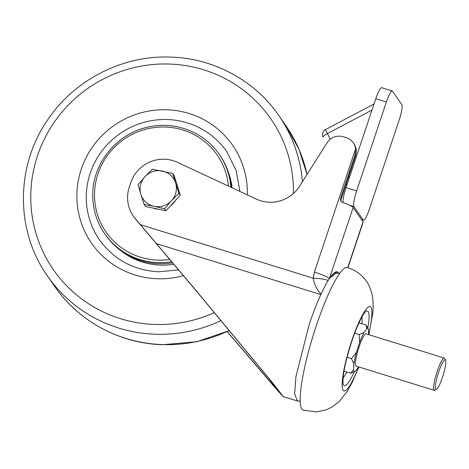 <?xml version="1.0" encoding="UTF-8"?>
<svg xmlns="http://www.w3.org/2000/svg" width="469" height="469" viewBox="0 0 469 469"><rect width="100%" height="100%" fill="white"/><g stroke="black" fill="none" stroke-linecap="round" stroke-linejoin="round"><path stroke-width="0.7" d="M338.753 272.817L337.709 272.014L334.297 273.034L329.666 278.176A67.571 11.438 107.2 0 0 329.349 278.645A67.571 11.438 107.2 0 0 328.159 280.497A67.571 11.438 107.2 0 0 326.688 282.971A67.571 11.438 107.2 0 0 325.603 284.912L320.989 294.192C316.833 289.613 314.248 284.29 313.239 278.211L314.388 272.067L355.625 148.825A14.076 13.753 -34.7 0 0 353.339 142.881A14.076 13.753 -34.7 0 0 346.198 137.663L343.29 136.76A14.076 13.753 -34.7 0 0 327.081 142.805L299.527 186.257A33.786 33.012 145.3 0 1 256.461 199.155L177.376 162.309A33.786 33.012 -34.7 0 0 130.775 182.617L129.315 186.979A33.786 33.012 -34.7 0 0 133.36 216.086A33.786 33.012 -34.7 0 0 135.172 218.46L135.77 219.322A33.786 33.012 145.3 0 1 133.958 216.954L133.36 216.086M329.666 278.176L335.81 273.31L339.779 273.333M227.266 331.589L272.026 383.877L277.396 389.622L268.397 377.92L195.555 290.077L135.77 219.322M227.172 331.63L277.138 390.044L283.235 396.592L273.527 383.964L194.957 289.209L135.172 218.46M337.574 271.961A67.571 11.438 107.2 0 0 337.352 271.879A67.571 11.438 107.2 0 0 329.742 278.07M355.625 148.825L355.027 155.016L340.412 198.704L340.77 201.154L342.247 202.274A14.076 1.823 18.5 0 1 353.157 207.497L363.065 221.79A14.076 1.823 18.5 0 1 363.164 222.148L347.898 267.77M353.339 142.881L353.937 143.743A14.076 13.753 145.3 0 1 355.619 155.866L341.004 199.554A2.814 2.75 -34.7 0 0 341.098 201.547M353.157 207.497L329.349 278.639C327.526 276.898 322.537 274.711 314.388 272.067M328.159 280.497C325.298 279.248 320.327 278.486 313.239 278.211L140.372 224.645M436.522 389.317L434.822 390.243A16.89 2.861 -72.8 0 1 434.282 390.337A16.89 2.861 -72.8 0 1 435.496 377.012A16.89 2.861 -72.8 0 1 442.572 359.336A16.89 2.861 -72.8 0 1 444.278 358.07A16.89 2.861 -72.8 0 1 444.676 358.451L445.55 360.174A15.483 2.621 107.2 0 0 443.627 360.983A15.483 2.621 107.2 0 0 436.809 378.436A15.483 2.621 107.2 0 0 436.522 389.317A15.483 2.621 107.2 0 0 437.583 388.244A15.483 2.621 107.2 0 0 443.727 373.306A15.483 2.621 107.2 0 0 445.55 360.174M444.278 358.07L366.09 333.84A16.89 2.861 107.2 0 0 364.384 335.106A16.89 2.861 107.2 0 0 357.308 352.788A16.89 2.861 107.2 0 0 356.094 366.113L434.282 390.337M368.394 334.555L368.622 330.27A22.541 3.816 107.2 0 0 368.288 328.957A22.541 3.816 107.2 0 0 366.776 328.74L363.973 332.55A22.541 3.816 107.2 0 0 359.559 342.593L356.44 352.26A22.541 3.816 107.2 0 0 353.878 363.833L353.556 369.683A22.541 3.816 107.2 0 0 355.144 371.384A22.541 3.816 107.2 0 0 355.408 371.214L358.21 367.403A22.541 3.816 107.2 0 0 358.504 366.858M355.144 371.384L350.671 373.23L344.023 371.172M366.776 328.74L366.213 325.081L359.002 322.842M366.213 325.081L368.288 328.957M359.559 342.593L359.236 334.567L354.734 333.172M359.236 334.567L363.973 332.55M353.878 363.833L351.463 358.644L347.089 357.29M351.463 358.644L356.44 352.26M350.671 373.23L353.556 369.683M358.838 366.963L352.389 382.006L347.189 391.492L339.234 401.534L331.606 407.315L326.277 409.818L316.534 411.911L303.167 410.135A74.606 12.628 -72.8 0 1 300.787 389.757A74.606 12.628 -72.8 0 1 321.798 310.302A74.606 12.628 -72.8 0 1 347.33 267.606C355.25 269.915 361.558 274.371 366.236 280.972C368.47 283.593 370.469 288.318 372.228 295.148C373.347 301.719 373.471 308.104 372.591 314.3L368.833 334.69M172.563 262.816A69.682 68.081 145.3 0 1 105.455 234.846L104.687 233.738A69.682 68.081 145.3 0 1 92.786 196.142M230.906 187.254A69.682 68.081 145.3 0 0 219.211 154.324L219.973 155.427A69.682 68.081 145.3 0 1 231.61 187.577M175.506 200.421A18.303 17.881 145.3 0 1 173.325 203.306A18.303 17.881 145.3 0 1 170.622 205.721M158.921 209.297A18.303 17.881 145.3 0 1 153.087 208.084M176.749 183.842A18.303 17.881 145.3 0 1 177.898 187.565M172.756 173.46L152.325 169.203L144.968 176.672A18.303 17.881 145.3 0 1 162.338 171.05A18.303 17.881 145.3 0 1 175.617 183.057L172.756 173.46L174.163 175.494L180.278 195.256L173.12 203.013L165.962 210.763L145.525 206.507L144.118 204.478L154.137 206.319A18.303 17.881 145.3 0 1 140.864 194.313L144.118 204.478M171.513 200.697A18.303 17.881 145.3 0 1 154.137 206.319L164.555 208.734L171.513 200.697L178.871 193.228L175.617 183.057A18.303 17.881 145.3 0 1 171.513 200.697M144.968 176.672A18.303 17.881 -34.7 0 0 140.864 194.313L138.003 184.716L144.968 176.672M180.278 195.256L178.871 193.228M165.962 210.763L164.555 208.734M369.338 209.25L399.101 120.293A14.076 2.38 107.2 0 0 401.822 104.593L392.53 91.185A14.076 2.38 107.2 0 0 392.266 90.98A14.076 2.38 107.2 0 0 386.392 101.961L356.628 190.912A14.076 2.38 107.2 0 0 353.907 206.618L363.199 220.02A14.076 2.38 107.2 0 0 363.463 220.231A14.076 2.38 107.2 0 0 369.338 209.25M343.05 202.561A14.076 2.38 -72.8 0 1 346.022 187.629L375.786 98.678A14.076 2.38 -72.8 0 1 381.66 87.691L392.266 90.98M371.976 110.068L327.438 133.595L325.492 129.602A5.628 5.628 0 0 0 323.077 137.083L323.077 137.083A5.628 1.19 -26.4 0 1 327.438 133.595L330.258 139.27M320.989 294.192L320.814 294.567C316.768 303.466 312.882 313.48 309.159 324.601L295.927 376.66L294.649 394.048L297.364 400.96L300.178 401.165M320.814 294.573L156.429 243.634M347.699 267.711L363.065 221.79M340.412 198.704L341.004 199.554M355.619 155.866L355.027 155.016M358.638 366.899A44.133 7.469 -72.8 0 1 342.534 378.811A44.133 7.469 -72.8 0 1 360.368 319.113A44.133 7.469 -72.8 0 1 371.554 318.633A44.133 7.469 -72.8 0 1 368.634 334.632M367.807 328.013A39.126 6.625 107.2 0 0 368.751 321.687A39.126 6.625 107.2 0 0 365.24 311.932A39.126 6.625 107.2 0 0 365.234 311.932L363.762 313.867C361.728 316.862 359.172 322.121 356.1 329.643C350.015 344.662 344.375 365.509 343.191 376.894L343.003 383.701A39.126 6.625 107.2 0 0 354.218 371.87M361.992 316.827A33.915 5.739 -72.8 0 1 361.845 323.633A33.915 5.739 -72.8 0 1 361.834 323.721M346.861 372.046A33.915 5.739 -72.8 0 1 343.091 377.826M239.876 191.428L236.177 170.528L226.75 151.61A77.42 75.644 -34.7 0 0 167.421 119.548A77.42 75.644 -34.7 0 0 96.268 159.595A77.42 75.644 -34.7 0 0 99.504 239.852C113.967 259.715 133.683 270.361 158.651 271.786L178.548 269.886M119.149 249.35A68.978 67.395 -34.7 0 0 160.328 265.085A68.978 67.395 -34.7 0 0 173.759 264.229M232.155 187.829A68.978 67.395 -34.7 0 0 228.761 173.342M183.402 275.637A85.868 83.898 145.3 0 1 157.338 278.744A85.868 83.898 145.3 0 1 76.998 191.364A85.868 83.898 145.3 0 1 166.864 109.758A85.868 83.898 145.3 0 1 247.298 194.887M221.087 320.562A140.77 137.54 145.3 0 1 155.315 334.245A140.77 137.54 145.3 0 1 47.451 275.948C15.354 230.947 15.465 166.12 47.615 119.958C74.337 79.794 122.778 55.049 170.751 57.089C213.659 58.267 254.884 80.539 278.803 115.515A140.77 137.54 145.3 0 1 302.411 181.714M293.43 193.457A132.322 129.286 -34.7 0 0 169.444 64.048A132.322 129.286 -34.7 0 0 30.96 189.804A132.322 129.286 -34.7 0 0 154.758 324.454A132.322 129.286 -34.7 0 0 214.427 312.589M229.417 330.569L196.851 341.719L162.679 344.727C119.771 343.543 78.546 321.271 54.627 286.301A140.77 137.54 -34.7 0 0 162.497 344.598A140.77 137.54 -34.7 0 0 229.294 330.416M307.007 174.462A140.77 137.54 -34.7 0 0 285.979 125.862L278.803 115.515M171.648 261.731A69.682 68.081 145.3 0 1 104.687 233.738C96.954 222.429 92.979 209.878 92.762 196.083C91.906 164.596 115.784 134.298 146.891 127.357C173.87 120.463 203.927 131.654 219.211 154.324M228.456 186.111A67.612 66.059 -34.7 0 0 158.288 127.163A67.612 66.059 -34.7 0 0 94.509 195.602A67.612 66.059 -34.7 0 0 169.714 259.445M346.022 187.629L356.628 190.912M386.392 101.961L375.786 98.678M361.47 219.486L363.199 220.02M353.907 206.618L349.763 205.334M346.89 185.032L346.274 183.789L346.89 185.038M348.725 176.467L349.346 177.704M283.235 396.592L297.364 400.966M337.709 272.014L337.346 271.891M47.451 275.948L54.627 286.301M307.031 174.427L298.9 149.089L285.979 125.862M363.463 220.231L361.581 219.65M374.016 103.971L325.492 129.602"/></g></svg>

